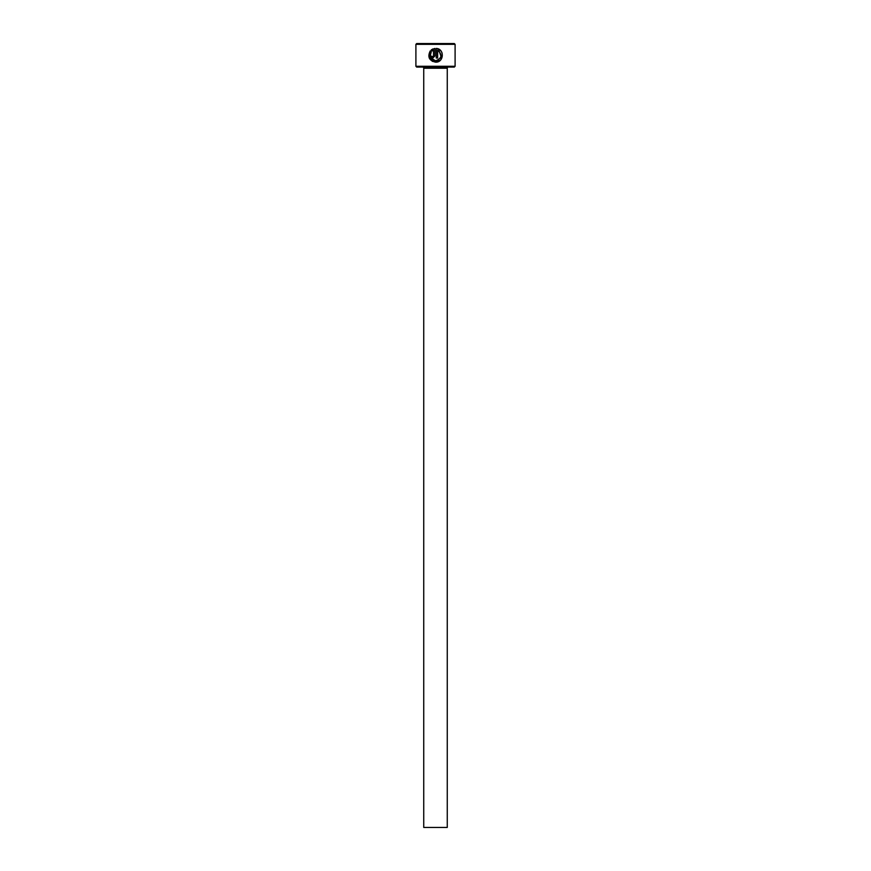<?xml version="1.0" encoding="UTF-8"?>
<svg xmlns="http://www.w3.org/2000/svg" width="871" height="871" viewBox="0 0 871 871"><rect width="100%" height="100%" fill="white"/><g stroke="black" fill="none" stroke-linecap="round" stroke-linejoin="round"><path stroke-width="0.65" stroke-dasharray="4.36 3.27" d="M430.731 57.911L430.154 56.234M440.323 60.284L442.087 53.011M441.205 51.302L436.273 48.428L436.273 58.041L437.645 58.041L437.645 50.17L439.234 51.16M433.518 50.17L433.518 55.973L432.822 56.659L430.753 55.973L432.822 58.041L434.89 55.973L434.89 48.428L432.931 48.918M448.434 67.067L422.566 67.067L448.434 67.067M455.098 66.283L415.903 66.283M415.903 44.334L455.098 44.334M416.686 67.067L454.314 67.067M454.314 43.55L416.686 43.55M423.742 827.45L447.259 827.45M431.221 49.952L432.201 50.932M431.232 51.901L430.241 50.921L429.349 58.215M432.473 61.427L435.576 62.168M440.312 58.107L438.897 59.685M447.259 68.243L423.742 68.243"/><path stroke-width="1.31" d="M430.154 56.234L431.232 51.901C429.044 56.659 430.492 59.62 435.576 60.796L430.731 57.911M438.897 59.685L435.576 60.796C441.956 58.357 442.653 54.819 437.645 50.17L437.645 58.041L436.273 58.041L436.273 48.428C444.711 48.82 444.047 62.614 435.576 62.168L440.323 60.284M442.087 53.011L441.205 51.302M433.518 50.17L433.518 55.973L432.822 56.659L430.753 55.973L432.822 58.041L434.89 55.973L434.89 48.428L431.221 49.952L432.201 50.932L433.518 50.17L432.201 50.932M455.098 66.283L454.314 67.067L416.686 67.067L415.903 66.283L455.098 66.283L455.098 44.334L415.903 44.334L416.686 43.55L454.314 43.55L455.098 44.334M447.259 827.45L423.742 827.45L423.742 68.243L447.259 68.243L447.259 827.45M422.566 67.067A1.176 1.176 0 0 1 423.742 68.243M448.434 67.067A1.176 1.176 0 0 0 447.259 68.243M435.576 62.168C429.131 60.643 427.356 56.887 430.241 50.921L431.232 51.901M415.903 66.283L415.903 44.334M432.931 48.918L431.221 49.952M429.349 58.215L432.473 61.427M439.234 51.16L440.987 56.321L440.312 58.107"/></g></svg>
